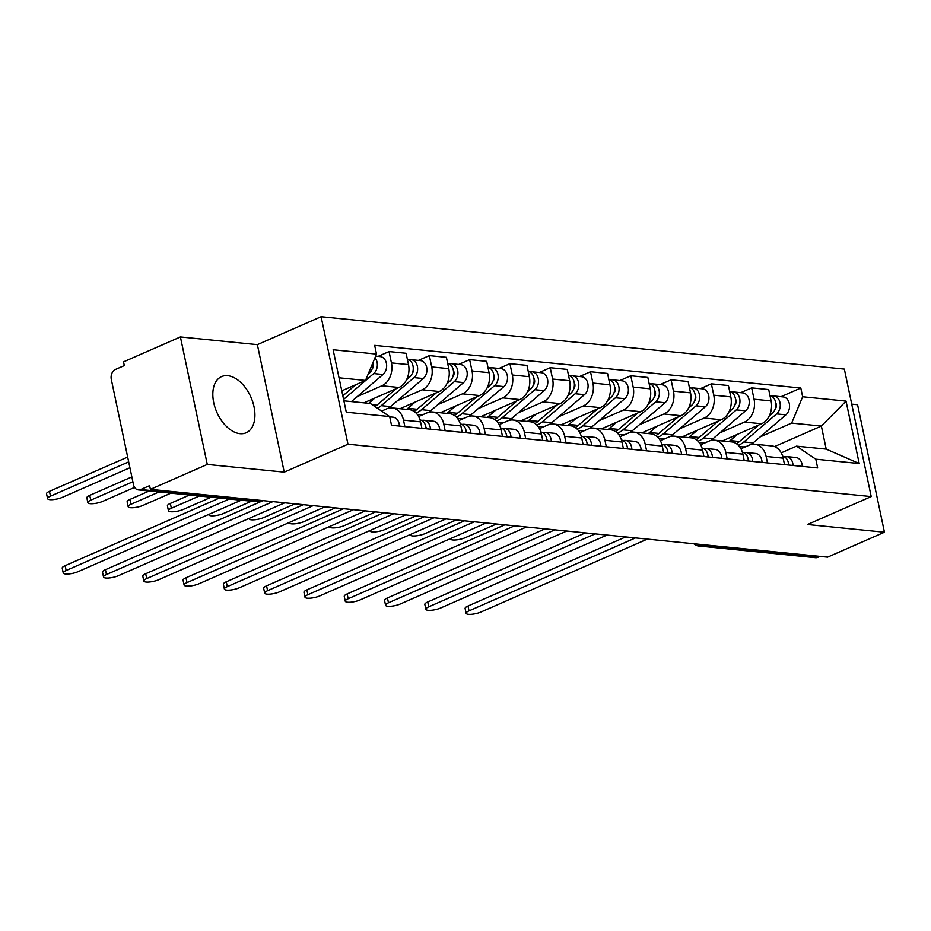<?xml version="1.0" encoding="UTF-8"?>
<svg xmlns="http://www.w3.org/2000/svg" width="931" height="931" viewBox="0 0 931 931"><rect width="100%" height="100%" fill="white"/><g stroke="black" fill="none" stroke-linecap="round" stroke-linejoin="round"><path stroke-width="1.4" d="M239.977 433.683A30.665 18.643 66.3 0 0 246.168 432.775A30.665 18.643 66.3 0 0 252.732 401.924A30.665 18.643 66.3 0 0 227.758 375.705A30.665 18.643 66.3 0 0 221.566 376.613A30.665 18.643 66.3 0 0 215.003 407.464A30.665 18.643 66.3 0 0 239.977 433.683M180.405 336.941L207.276 464.441L150.391 489.357L827.578 557.145L884.45 532.218L807.491 524.514L871.218 496.595L844.359 369.095L321.102 316.715L257.363 344.645L180.405 336.941L123.52 361.856L124.312 365.58L115.444 369.456A7.867 5.9 -84.3 0 0 111.301 379.394L133.47 484.597A7.867 5.9 -84.3 0 0 138.405 489.915A7.867 5.9 -84.3 0 0 140.744 489.52L257.747 501.239A7.867 4.783 66.3 0 0 259.33 501.006L260.703 500.401M884.45 532.218L857.579 404.717L851.737 404.135M207.276 464.441L284.234 472.145L347.973 444.215L871.218 496.595M150.391 489.357L149.612 485.645L140.744 489.52M820.025 556.389L817.93 557.308A7.867 5.9 95.7 0 1 815.579 557.704L698.587 545.985A7.867 5.9 -84.3 0 0 700.938 545.601L817.93 557.308M722.305 440.968L761.558 423.768A18.085 13.581 -84.3 0 0 771.101 400.912L768.703 389.577L751.666 387.866L754.052 399.213A18.085 13.581 95.7 0 1 744.509 422.069L719.884 432.857M766.12 456.458L783.157 458.157A18.085 13.581 -84.3 0 0 771.811 445.926L754.773 444.215A18.085 13.581 95.7 0 1 766.12 456.458L767.481 462.916M783.157 458.157L784.519 464.627M740.715 392.661L751.666 387.866M740.948 448.8L749.362 445.111A18.085 13.581 95.7 0 1 754.773 444.215M682.016 436.942L721.269 419.741A18.085 13.581 -84.3 0 0 730.812 396.885L728.414 385.539L711.377 383.84L713.763 395.175A18.085 13.581 95.7 0 1 704.22 418.031L679.595 428.83M744.23 460.589L742.868 454.13A18.085 13.581 -84.3 0 0 731.522 441.899L714.484 440.188A18.085 13.581 95.7 0 1 725.831 452.419L727.192 458.89M700.426 388.634L711.377 383.84M700.659 444.774L709.073 441.085A18.085 13.581 95.7 0 1 714.484 440.188M641.727 432.903L680.968 415.703A18.085 13.581 -84.3 0 0 690.523 392.847L688.125 381.512L671.088 379.801L673.474 391.136A18.085 13.581 95.7 0 1 663.931 414.004L639.294 424.792M703.941 456.562L702.579 450.092A18.085 13.581 -84.3 0 0 691.233 437.861L674.195 436.15A18.085 13.581 95.7 0 1 685.53 448.381L686.903 454.852M660.137 384.596L671.088 379.801M660.37 440.735L668.784 437.046A18.085 13.581 95.7 0 1 674.195 436.15M601.438 428.877L640.679 411.677A18.085 13.581 -84.3 0 0 650.234 388.809L647.836 377.474L630.799 375.775L633.185 387.11A18.085 13.581 95.7 0 1 623.642 409.966L599.005 420.754M663.652 452.524L662.29 446.054A18.085 13.581 -84.3 0 0 650.944 433.823L633.895 432.124A18.085 13.581 95.7 0 1 645.241 444.355L646.603 450.813M619.848 380.57L630.799 375.775M620.081 436.709L628.495 433.02A18.085 13.581 95.7 0 1 633.895 432.124M561.149 424.839L600.39 407.638A18.085 13.581 -84.3 0 0 609.933 384.782L607.547 373.447L590.498 371.737L592.896 383.072A18.085 13.581 95.7 0 1 583.353 405.939L558.716 416.727M623.363 448.486L622.001 442.027A18.085 13.581 -84.3 0 0 610.655 429.796L593.606 428.085A18.085 13.581 95.7 0 1 604.952 440.316L606.314 446.787M579.559 376.531L590.498 371.737M579.78 432.671L588.206 428.982A18.085 13.581 95.7 0 1 593.606 428.085M520.86 420.8L560.101 403.612A18.085 13.581 -84.3 0 0 569.644 380.744L567.258 369.409L550.209 367.698L552.607 379.045A18.085 13.581 95.7 0 1 543.064 401.901L518.427 412.689M583.074 444.459L581.712 437.989A18.085 13.581 -84.3 0 0 570.366 425.758L553.317 424.059A18.085 13.581 95.7 0 1 564.663 436.29L566.025 442.749M539.27 372.505L550.209 367.698M539.491 428.632L547.917 424.943A18.085 13.581 95.7 0 1 553.317 424.059M480.571 416.774L519.812 399.574A18.085 13.581 -84.3 0 0 529.355 376.718L526.969 365.383L509.92 363.672L512.318 375.007A18.085 13.581 95.7 0 1 502.763 397.874L478.138 408.662M542.785 440.421L541.423 433.962A18.085 13.581 -84.3 0 0 530.076 421.731L513.028 420.021A18.085 13.581 95.7 0 1 524.374 432.252L525.736 438.722M498.981 368.467L509.92 363.672M499.202 424.606L507.628 420.917A18.085 13.581 95.7 0 1 513.028 420.021M440.282 412.736L479.523 395.547A18.085 13.581 -84.3 0 0 489.066 372.679L486.68 361.344L469.631 359.634L472.029 370.98A18.085 13.581 95.7 0 1 462.474 393.836L437.849 404.624M502.496 436.395L501.134 429.924A18.085 13.581 -84.3 0 0 489.787 417.693L472.739 415.994A18.085 13.581 95.7 0 1 484.085 428.225L485.447 434.684M458.692 364.44L469.631 359.634M458.913 420.568L467.339 416.879A18.085 13.581 95.7 0 1 472.739 415.994M399.993 408.709L439.234 391.509A18.085 13.581 -84.3 0 0 448.777 368.653L446.391 357.306L429.342 355.607L431.728 366.942A18.085 13.581 95.7 0 1 422.185 389.798L397.56 400.598M462.207 432.356L460.845 425.898A18.085 13.581 -84.3 0 0 449.498 413.667L432.45 411.956A18.085 13.581 95.7 0 1 443.796 424.187L445.158 430.657M418.403 360.402L429.342 355.607M418.624 416.541L427.05 412.852A18.085 13.581 95.7 0 1 432.45 411.956M363.893 402.832L398.945 387.471A18.085 13.581 -84.3 0 0 408.488 364.615L406.102 353.28L389.053 351.569L391.439 362.904A18.085 13.581 95.7 0 1 381.896 385.771L357.271 396.559M421.918 428.33L420.556 421.859A18.085 13.581 -84.3 0 0 409.209 409.628L392.16 407.918A18.085 13.581 95.7 0 1 403.507 420.149L404.869 426.619M378.114 356.364L389.053 351.569M381.594 411.083L386.761 408.814A18.085 13.581 95.7 0 1 392.16 407.918M774.534 446.577L821.363 426.072L791.653 423.093L760.173 436.895M781.237 452.838L796.517 446.147L826.216 449.114L821.363 426.072L846.046 401.098L859.208 463.545L815.812 459.204L796.517 446.147M343.888 400.83L370.375 403.484L389.67 416.553L391.509 425.281L817.651 467.944L815.812 459.204M389.67 416.553L346.285 412.2L333.123 349.753L376.508 354.094L365.511 380.442L339.024 377.788M791.653 423.093L802.65 396.757L800.811 388.018L374.669 345.366L376.508 354.094M802.65 396.757L846.046 401.098M321.102 316.715L347.973 444.215M257.363 344.645L284.234 472.145M341.782 390.834L365.511 380.442M781.004 396.699L800.811 388.018M859.208 463.545L826.216 449.114M782.645 456.19A9.822 7.378 95.7 0 1 788.627 465.035M635.466 537.92L469.038 610.841A9.042 2.328 168.1 0 0 466.128 613.296L465.116 608.467A9.042 2.328 -11.9 0 1 468.025 606L625.655 536.931M788.476 463.335A4.713 3.538 95.7 0 1 789.092 465.081M784.111 456.679L785.601 456.562A9.822 7.378 95.7 0 1 786.59 456.574A9.822 7.378 95.7 0 1 793.014 465.477M786.59 456.574L795.889 457.505A9.822 7.378 95.7 0 1 802.313 466.408M466.128 613.296A9.042 2.328 168.1 0 0 471.61 614.285A9.042 2.328 168.1 0 0 480.92 612.028L647.336 539.107M775.046 409.279A4.713 3.538 -84.3 0 0 775.698 402.751M738.271 445.204A23.589 17.712 -84.3 0 0 743.881 441.957L776.617 413.899A9.822 7.378 -84.3 0 0 780.108 403.251A9.822 7.378 -84.3 0 0 773.824 395.978A9.822 7.378 -84.3 0 0 771.578 396.21M739.493 446.589L741.774 446.81A23.589 17.712 -84.3 0 0 746.08 446.554M750.875 444.576A23.589 17.712 -84.3 0 0 753.179 442.888L785.915 414.83A9.822 7.378 -84.3 0 0 789.407 404.182A9.822 7.378 -84.3 0 0 783.122 396.909L773.824 395.978M450.488 538.607A9.042 2.328 168.1 0 0 450.464 538.956A9.042 2.328 168.1 0 0 455.934 539.945A9.042 2.328 168.1 0 0 465.256 537.687L496.479 524.002M736.386 443.668A23.589 17.712 -84.3 0 0 739.493 441.515L758.765 425.002M728.857 441.631A23.589 17.712 -84.3 0 0 730.195 440.584L737.515 434.312M769.146 416.099L772.218 413.457A9.822 7.378 -84.3 0 0 775.767 403.17A9.822 7.378 -84.3 0 0 769.984 395.628M742.356 452.163A9.822 7.378 95.7 0 1 748.338 460.996M595.165 533.882L428.749 606.803A9.042 2.328 168.1 0 0 425.839 609.258L424.827 604.428A9.042 2.328 -11.9 0 1 427.736 601.973L585.366 532.904M748.187 459.297A4.713 3.538 95.7 0 1 748.792 461.043M743.822 452.641L745.312 452.524A9.822 7.378 95.7 0 1 746.301 452.536A9.822 7.378 95.7 0 1 752.725 461.439M746.301 452.536L755.6 453.467A9.822 7.378 95.7 0 1 762.024 462.37M425.839 609.258A9.042 2.328 168.1 0 0 431.309 610.259A9.042 2.328 168.1 0 0 440.631 607.99L607.047 535.069M702.067 448.125A9.822 7.378 95.7 0 1 708.049 456.97M554.876 529.844L388.46 602.776A9.042 2.328 168.1 0 0 385.55 605.231L384.538 600.402A9.042 2.328 -11.9 0 1 387.447 597.935L545.077 528.866M707.886 455.271A4.713 3.538 95.7 0 1 708.503 457.016M703.533 448.614L705.023 448.498A9.822 7.378 95.7 0 1 706.012 448.509A9.822 7.378 95.7 0 1 712.436 457.412M706.012 448.509L715.311 449.44A9.822 7.378 95.7 0 1 721.734 458.343M385.55 605.231A9.042 2.328 168.1 0 0 391.02 606.221A9.042 2.328 168.1 0 0 400.342 603.963L566.758 531.042M734.757 405.241A4.713 3.538 -84.3 0 0 735.409 398.712M697.982 441.178A23.589 17.712 -84.3 0 0 703.592 437.919L736.328 409.873A9.822 7.378 -84.3 0 0 739.819 399.224A9.822 7.378 -84.3 0 0 733.535 391.951A9.822 7.378 -84.3 0 0 731.289 392.172M699.204 442.551L701.485 442.784A23.589 17.712 -84.3 0 0 705.791 442.516M710.586 440.538A23.589 17.712 -84.3 0 0 712.89 438.85L745.626 410.792A9.822 7.378 -84.3 0 0 749.118 400.155A9.822 7.378 -84.3 0 0 742.833 392.882L733.535 391.951M410.199 534.58A9.042 2.328 168.1 0 0 410.175 534.918A9.042 2.328 168.1 0 0 415.645 535.907A9.042 2.328 168.1 0 0 424.967 533.649L456.19 519.964M696.097 439.63A23.589 17.712 -84.3 0 0 699.193 437.477L718.476 420.963M688.568 437.593A23.589 17.712 -84.3 0 0 689.906 436.546L697.226 430.273M728.857 412.061L731.929 409.431A9.822 7.378 -84.3 0 0 735.478 399.143A9.822 7.378 -84.3 0 0 729.695 391.59M694.468 401.214A4.713 3.538 -84.3 0 0 695.12 394.674M657.693 437.139A23.589 17.712 -84.3 0 0 663.303 433.893L696.039 405.835A9.822 7.378 -84.3 0 0 699.53 395.186A9.822 7.378 -84.3 0 0 693.246 387.913A9.822 7.378 -84.3 0 0 691 388.146M658.915 438.524L661.196 438.745A23.589 17.712 -84.3 0 0 665.502 438.489M670.297 436.511A23.589 17.712 -84.3 0 0 672.601 434.824L705.337 406.766A9.822 7.378 -84.3 0 0 708.817 396.117A9.822 7.378 -84.3 0 0 702.544 388.844L693.246 387.913M369.91 530.542A9.042 2.328 168.1 0 0 369.886 530.891A9.042 2.328 168.1 0 0 375.356 531.88A9.042 2.328 168.1 0 0 384.678 529.611L415.889 515.937M655.808 435.603A23.589 17.712 -84.3 0 0 658.904 433.45L678.187 416.925M648.279 433.555A23.589 17.712 -84.3 0 0 649.605 432.519L656.937 426.235M688.568 408.034L691.64 405.392A9.822 7.378 -84.3 0 0 695.189 395.105A9.822 7.378 -84.3 0 0 689.405 387.552M661.778 444.099A9.822 7.378 95.7 0 1 667.76 452.932M514.587 525.817L348.171 598.738A9.042 2.328 168.1 0 0 345.261 601.193L344.249 596.364A9.042 2.328 -11.9 0 1 347.158 593.908L504.788 524.84M667.597 451.232A4.713 3.538 95.7 0 1 668.214 452.978M663.244 444.576L664.734 444.459A9.822 7.378 95.7 0 1 665.723 444.471A9.822 7.378 95.7 0 1 672.147 453.374M665.723 444.471L675.022 445.402A9.822 7.378 95.7 0 1 681.445 454.305M345.261 601.193A9.042 2.328 168.1 0 0 350.731 602.194A9.042 2.328 168.1 0 0 360.053 599.925L526.469 527.004M621.489 440.06A9.822 7.378 95.7 0 1 627.471 448.905M474.298 521.779L307.882 594.7A9.042 2.328 168.1 0 0 304.972 597.167L303.96 592.337A9.042 2.328 -11.9 0 1 306.858 589.87L464.499 520.801M627.308 447.206A4.713 3.538 95.7 0 1 627.925 448.951M622.955 440.538L624.445 440.433A9.822 7.378 95.7 0 1 625.434 440.433A9.822 7.378 95.7 0 1 631.858 449.347M625.434 440.433L634.733 441.364A9.822 7.378 95.7 0 1 641.156 450.267M304.972 597.167A9.042 2.328 168.1 0 0 310.442 598.156A9.042 2.328 168.1 0 0 319.764 595.898L486.18 522.978M581.2 436.034A9.822 7.378 95.7 0 1 587.182 444.867M434.009 517.752L267.593 590.673A9.042 2.328 168.1 0 0 264.683 593.128L263.671 588.299A9.042 2.328 -11.9 0 1 266.569 585.843L424.21 516.763M587.019 443.168A4.713 3.538 95.7 0 1 587.636 444.913M582.666 436.511L584.156 436.395A9.822 7.378 95.7 0 1 585.145 436.406A9.822 7.378 95.7 0 1 591.569 445.309M585.145 436.406L594.444 437.337A9.822 7.378 95.7 0 1 600.867 446.24M264.683 593.128A9.042 2.328 168.1 0 0 270.153 594.118A9.042 2.328 168.1 0 0 279.475 591.86L445.891 518.939M654.179 397.176A4.713 3.538 -84.3 0 0 654.83 390.648M617.404 433.101A23.589 17.712 -84.3 0 0 623.014 429.854L655.75 401.796A9.822 7.378 -84.3 0 0 659.229 391.16A9.822 7.378 -84.3 0 0 652.957 383.886A9.822 7.378 -84.3 0 0 650.711 384.107M618.626 434.486L620.907 434.719A23.589 17.712 -84.3 0 0 625.213 434.451M630.008 432.473A23.589 17.712 -84.3 0 0 632.312 430.785L665.037 402.727A9.822 7.378 -84.3 0 0 668.528 392.091A9.822 7.378 -84.3 0 0 662.255 384.806L652.957 383.886M329.621 526.515A9.042 2.328 168.1 0 0 329.597 526.853A9.042 2.328 168.1 0 0 335.067 527.842A9.042 2.328 168.1 0 0 344.389 525.584L375.6 511.899M615.519 431.565A23.589 17.712 -84.3 0 0 618.615 429.412L637.898 412.899M607.99 429.528A23.589 17.712 -84.3 0 0 609.316 428.481L616.648 422.209M648.279 403.996L651.351 401.366A9.822 7.378 -84.3 0 0 654.9 391.078A9.822 7.378 -84.3 0 0 649.116 383.525M613.89 393.15A4.713 3.538 -84.3 0 0 614.541 386.609M577.115 429.075A23.589 17.712 -84.3 0 0 582.725 425.828L615.449 397.77A9.822 7.378 -84.3 0 0 618.94 387.121A9.822 7.378 -84.3 0 0 612.668 379.848A9.822 7.378 -84.3 0 0 610.422 380.081M578.337 430.459L580.618 430.681A23.589 17.712 -84.3 0 0 584.924 430.413M589.719 428.435A23.589 17.712 -84.3 0 0 592.011 426.759L624.748 398.701A9.822 7.378 -84.3 0 0 628.239 388.052A9.822 7.378 -84.3 0 0 621.966 380.779L612.668 379.848M289.332 522.477A9.042 2.328 168.1 0 0 289.308 522.815A9.042 2.328 168.1 0 0 294.778 523.816A9.042 2.328 168.1 0 0 304.1 521.546L335.311 507.872M575.23 427.538A23.589 17.712 -84.3 0 0 578.326 425.386L597.609 408.86M567.701 425.49A23.589 17.712 -84.3 0 0 569.027 424.455L576.359 418.17M607.99 399.958L611.062 397.328A9.822 7.378 -84.3 0 0 614.6 387.04A9.822 7.378 -84.3 0 0 608.827 379.487M573.601 389.111A4.713 3.538 -84.3 0 0 574.252 382.583M536.826 425.036A23.589 17.712 -84.3 0 0 542.424 421.79L575.16 393.732A9.822 7.378 -84.3 0 0 578.651 383.095A9.822 7.378 -84.3 0 0 572.379 375.81A9.822 7.378 -84.3 0 0 570.133 376.043M538.048 426.421L540.329 426.654A23.589 17.712 -84.3 0 0 544.635 426.386M549.43 424.408A23.589 17.712 -84.3 0 0 551.722 422.721L584.459 394.663A9.822 7.378 -84.3 0 0 587.95 384.026A9.822 7.378 -84.3 0 0 581.677 376.741L572.379 375.81M249.043 518.451A9.042 2.328 168.1 0 0 249.019 518.788A9.042 2.328 168.1 0 0 254.489 519.777A9.042 2.328 168.1 0 0 263.81 517.52L295.022 503.834M534.941 423.5A23.589 17.712 -84.3 0 0 538.037 421.347L557.308 404.834M527.412 421.464A23.589 17.712 -84.3 0 0 528.738 420.416L536.07 414.144M567.701 395.931L570.773 393.301A9.822 7.378 -84.3 0 0 574.311 383.013A9.822 7.378 -84.3 0 0 568.538 375.461M540.911 431.996A9.822 7.378 95.7 0 1 546.893 440.84M393.72 513.714L227.304 586.635A9.042 2.328 168.1 0 0 224.394 589.102L223.382 584.261A9.042 2.328 -11.9 0 1 226.28 581.805L383.909 512.737M546.73 439.141A4.713 3.538 95.7 0 1 547.347 440.887M542.377 432.473L543.867 432.356A9.822 7.378 95.7 0 1 544.856 432.368A9.822 7.378 95.7 0 1 551.28 441.271M544.856 432.368L554.154 433.299A9.822 7.378 95.7 0 1 560.578 442.202M224.394 589.102A9.042 2.328 168.1 0 0 229.864 590.091A9.042 2.328 168.1 0 0 239.186 587.833L405.602 514.901M533.312 385.085A4.713 3.538 -84.3 0 0 533.963 378.545M496.537 421.01A23.589 17.712 -84.3 0 0 502.135 417.751L534.871 389.705A9.822 7.378 -84.3 0 0 538.362 379.057A9.822 7.378 -84.3 0 0 532.09 371.783A9.822 7.378 -84.3 0 0 529.844 372.004M497.759 422.383L500.04 422.616A23.589 17.712 -84.3 0 0 504.346 422.348M509.141 420.37A23.589 17.712 -84.3 0 0 511.433 418.682L544.17 390.636A9.822 7.378 -84.3 0 0 547.661 379.988A9.822 7.378 -84.3 0 0 541.376 372.714L532.09 371.783M208.753 514.412A9.042 2.328 168.1 0 0 208.73 514.75A9.042 2.328 168.1 0 0 214.2 515.751A9.042 2.328 168.1 0 0 223.51 513.481L251.475 501.227M494.652 419.462A23.589 17.712 -84.3 0 0 497.748 417.321L517.019 400.796M487.122 417.425A23.589 17.712 -84.3 0 0 488.449 416.39L495.781 410.106M527.412 391.893L530.484 389.263A9.822 7.378 -84.3 0 0 534.022 378.975A9.822 7.378 -84.3 0 0 528.249 371.422M500.622 427.957A9.822 7.378 95.7 0 1 506.604 436.802M353.431 509.688L187.015 582.608A9.042 2.328 168.1 0 0 184.105 585.064L183.081 580.234A9.042 2.328 -11.9 0 1 185.991 577.779L343.62 508.698M506.441 435.103A4.713 3.538 95.7 0 1 507.058 436.848M502.088 428.446L503.578 428.33A9.822 7.378 95.7 0 1 504.567 428.341A9.822 7.378 95.7 0 1 510.991 437.244M504.567 428.341L513.865 429.272A9.822 7.378 95.7 0 1 520.289 438.175M184.105 585.064A9.042 2.328 168.1 0 0 189.575 586.053A9.042 2.328 168.1 0 0 198.897 583.795L365.313 510.875M493.023 381.047A4.713 3.538 -84.3 0 0 493.674 374.518M456.248 416.972A23.589 17.712 -84.3 0 0 461.846 413.725L494.582 385.667A9.822 7.378 -84.3 0 0 498.073 375.018A9.822 7.378 -84.3 0 0 491.789 367.745A9.822 7.378 -84.3 0 0 489.555 367.978M457.47 418.356L459.751 418.578A23.589 17.712 -84.3 0 0 464.057 418.322M468.852 416.343A23.589 17.712 -84.3 0 0 471.144 414.656L503.88 386.598A9.822 7.378 -84.3 0 0 507.372 375.949A9.822 7.378 -84.3 0 0 501.087 368.676L491.789 367.745M199.304 496.014L171.351 508.256A9.042 2.328 168.1 0 0 168.441 510.723A9.042 2.328 168.1 0 0 173.911 511.713A9.042 2.328 168.1 0 0 183.221 509.455L211.186 497.201M454.363 415.435A23.589 17.712 -84.3 0 0 457.458 413.283L476.73 396.769M446.833 413.399A23.589 17.712 -84.3 0 0 448.16 412.352L455.492 406.079M487.122 387.866L490.195 385.225A9.822 7.378 -84.3 0 0 493.733 374.949A9.822 7.378 -84.3 0 0 487.949 367.396M168.441 510.723L167.417 505.894A9.042 2.328 -11.9 0 1 170.326 503.427L189.505 495.024M460.333 423.931A9.822 7.378 95.7 0 1 466.303 432.775M313.142 505.649L146.726 578.57A9.042 2.328 168.1 0 0 143.816 581.037L142.792 576.196A9.042 2.328 -11.9 0 1 145.702 573.74L303.331 504.672M466.152 431.076A4.713 3.538 95.7 0 1 466.768 432.81M461.799 424.408L463.289 424.292A9.822 7.378 95.7 0 1 464.278 424.303A9.822 7.378 95.7 0 1 470.702 433.206M464.278 424.303L473.565 425.234A9.822 7.378 95.7 0 1 480 434.137M143.816 581.037A9.042 2.328 168.1 0 0 149.286 582.026A9.042 2.328 168.1 0 0 158.607 579.757L325.024 506.836M452.734 377.008A4.713 3.538 -84.3 0 0 453.385 370.48M415.959 412.945A23.589 17.712 -84.3 0 0 421.557 409.687L454.293 381.64A9.822 7.378 -84.3 0 0 457.784 370.992A9.822 7.378 -84.3 0 0 451.5 363.718A9.822 7.378 -84.3 0 0 449.266 363.94M417.181 414.318L419.462 414.551A23.589 17.712 -84.3 0 0 423.768 414.283M428.563 412.305A23.589 17.712 -84.3 0 0 430.855 410.618L463.591 382.571A9.822 7.378 -84.3 0 0 467.083 371.923A9.822 7.378 -84.3 0 0 460.798 364.649L451.5 363.718M159.015 491.975L131.05 504.23A9.042 2.328 168.1 0 0 128.152 506.685A9.042 2.328 168.1 0 0 133.622 507.674A9.042 2.328 168.1 0 0 142.932 505.417L170.897 493.162M414.074 411.397A23.589 17.712 -84.3 0 0 417.169 409.256L436.441 392.731M406.544 409.361A23.589 17.712 -84.3 0 0 407.871 408.325L415.191 402.041M446.833 383.828L449.906 381.198A9.822 7.378 -84.3 0 0 453.444 370.91A9.822 7.378 -84.3 0 0 447.66 363.358M128.152 506.685L127.128 501.856A9.042 2.328 -11.9 0 1 130.037 499.4L149.204 490.998M420.044 419.893A9.822 7.378 95.7 0 1 426.014 428.737M272.853 501.623L106.437 574.543A9.042 2.328 168.1 0 0 103.527 576.999L102.503 572.169A9.042 2.328 -11.9 0 1 105.412 569.702L263.042 500.634M425.863 427.038A4.713 3.538 95.7 0 1 426.479 428.784M421.499 420.381L423 420.265A9.822 7.378 95.7 0 1 423.977 420.277A9.822 7.378 95.7 0 1 430.413 429.179M423.977 420.277L433.276 421.208A9.822 7.378 95.7 0 1 439.711 430.11M103.527 576.999A9.042 2.328 168.1 0 0 108.997 577.988A9.042 2.328 168.1 0 0 118.307 575.73L284.735 502.81M412.445 372.982A4.713 3.538 -84.3 0 0 413.096 366.453M377.369 408.22A23.589 17.712 -84.3 0 0 381.268 405.66L414.004 377.602A9.822 7.378 -84.3 0 0 417.495 366.954A9.822 7.378 -84.3 0 0 411.211 359.68A9.822 7.378 -84.3 0 0 408.977 359.913M380.849 410.583A23.589 17.712 -84.3 0 0 383.479 410.257M388.274 408.278A23.589 17.712 -84.3 0 0 390.566 406.591L423.302 378.533A9.822 7.378 -84.3 0 0 426.794 367.885A9.822 7.378 -84.3 0 0 420.509 360.611L411.211 359.68M132.865 481.746L90.761 500.191A9.042 2.328 168.1 0 0 87.863 502.659A9.042 2.328 168.1 0 0 93.333 503.648A9.042 2.328 168.1 0 0 102.643 501.39L134.588 487.39M375.018 406.626A23.589 17.712 -84.3 0 0 376.88 405.218L396.152 388.704M406.544 379.801L409.617 377.16A9.822 7.378 -84.3 0 0 413.155 366.872A9.822 7.378 -84.3 0 0 407.371 359.331M368.711 403.321L374.902 398.014M87.863 502.659L86.839 497.817A9.042 2.328 -11.9 0 1 89.748 495.362L131.853 476.916M229.305 499.016L66.148 570.505A9.042 2.328 168.1 0 0 63.238 572.961L62.214 568.131A9.042 2.328 -11.9 0 1 65.123 565.676L219.495 498.027M389.728 416.844L392.987 417.169A9.822 7.378 95.7 0 1 399.422 426.072M63.238 572.961A9.042 2.328 168.1 0 0 68.708 573.962A9.042 2.328 168.1 0 0 78.018 571.692L241.187 500.203M372.156 368.944A4.713 3.538 -84.3 0 0 372.935 362.659M343.586 399.399L373.715 373.564A9.822 7.378 -84.3 0 0 374.949 357.83M351.406 401.587L383.013 374.495A9.822 7.378 -84.3 0 0 386.505 363.858A9.822 7.378 -84.3 0 0 380.22 356.585L375.67 356.119M128.687 461.892L50.472 496.165A9.042 2.328 168.1 0 0 47.574 498.62A9.042 2.328 168.1 0 0 53.044 499.61A9.042 2.328 168.1 0 0 62.354 497.352L129.921 467.746M342.829 395.838L355.863 384.666M368.141 374.146L369.328 373.133A9.822 7.378 -84.3 0 0 372.865 362.834M47.574 498.62L46.55 493.791A9.042 2.328 -11.9 0 1 49.459 491.335L127.663 457.063M381.896 385.771L398.945 387.471M422.185 389.798L439.234 391.509M462.474 393.836L479.523 395.547M502.763 397.874L519.812 399.574M543.064 401.901L560.101 403.612M583.353 405.939L600.39 407.638M623.642 409.966L640.679 411.677M663.931 414.004L680.968 415.703M704.22 418.031L721.269 419.741M744.509 422.069L761.558 423.768M443.796 424.187L460.845 425.898M484.085 428.225L501.134 429.924M524.374 432.252L541.423 433.962M564.663 436.29L581.712 437.989M604.952 440.316L622.001 442.027M645.241 444.355L662.29 446.054M685.53 448.381L702.579 450.092M725.831 452.419L742.868 454.13M403.507 420.149L420.556 421.859M431.728 366.942L448.777 368.653M472.029 370.98L489.066 372.679M512.318 375.007L529.355 376.718M552.607 379.045L569.644 380.744M592.896 383.072L609.933 384.782M633.185 387.11L650.234 388.809M673.474 391.136L690.523 392.847M713.763 395.175L730.812 396.885M754.052 399.213L771.101 400.912M391.439 362.904L408.488 364.615M697.924 544.17A7.867 4.783 66.3 0 0 700.938 545.601L703.033 544.682M259.842 500.319L257.747 501.239A7.867 5.9 -84.3 0 1 255.397 501.623A7.867 7.867 0 0 0 259.33 501.006M469.038 610.841L468.025 606M743.881 441.957L753.179 442.888M776.617 413.899L785.915 414.83M730.195 440.584L739.493 441.515M770.333 413.271L772.218 413.457M428.749 606.803L427.736 601.973M388.46 602.776L387.447 597.935M703.592 437.919L712.89 438.85M736.328 409.873L745.626 410.792M689.906 436.546L699.193 437.477M730.044 409.233L731.929 409.431M663.303 433.893L672.601 434.824M696.039 405.835L705.337 406.766M649.605 432.519L658.904 433.45M689.755 405.206L691.64 405.392M348.171 598.738L347.158 593.908M307.882 594.7L306.858 589.87M267.593 590.673L266.569 585.843M623.014 429.854L632.312 430.785M655.75 401.796L665.037 402.727M609.316 428.481L618.615 429.412M649.466 401.168L651.351 401.366M582.725 425.828L592.011 426.759M615.449 397.77L624.748 398.701M569.027 424.455L578.326 425.386M609.177 397.141L611.062 397.328M542.424 421.79L551.722 422.721M575.16 393.732L584.459 394.663M528.738 420.416L538.037 421.347M568.888 393.103L570.773 393.301M227.304 586.635L226.28 581.805M502.135 417.751L511.433 418.682M534.871 389.705L544.17 390.636M488.449 416.39L497.748 417.321M528.587 389.077L530.484 389.263M187.015 582.608L185.991 577.779M461.846 413.725L471.144 414.656M494.582 385.667L503.88 386.598M448.16 412.352L457.458 413.283M488.298 385.038L490.195 385.225M170.326 503.427L171.351 508.256M146.726 578.57L145.702 573.74M421.557 409.687L430.855 410.618M454.293 381.64L463.591 382.571M407.871 408.325L417.169 409.256M448.009 381.012L449.906 381.198M130.037 499.4L131.05 504.23M106.437 574.543L105.412 569.702M381.268 405.66L390.566 406.591M414.004 377.602L423.302 378.533M372.249 404.752L376.88 405.218M407.72 376.974L409.617 377.16M89.748 495.362L90.761 500.191M66.148 570.505L65.123 565.676M373.715 373.564L383.013 374.495M368.595 373.052L369.328 373.133M49.459 491.335L50.472 496.165M255.397 501.623L138.405 489.915M693.839 543.762A7.867 7.867 0 0 0 698.587 545.985"/></g></svg>
